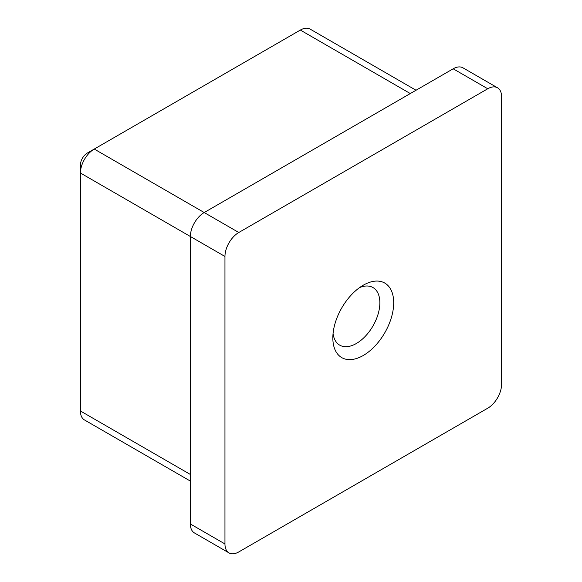<?xml version="1.0" encoding="UTF-8"?>
<svg xmlns="http://www.w3.org/2000/svg" width="582" height="582" viewBox="0 0 582 582"><rect width="100%" height="100%" fill="white"/><g stroke="black" fill="none" stroke-linecap="round" stroke-linejoin="round"><path stroke-width="0.87" d="M363.27 285.209L363.27 285.209A43.032 24.844 -60 0 1 393.701 302.778A43.032 24.844 -60 0 1 363.27 355.486A43.032 24.844 -60 0 1 332.839 337.916A43.032 24.844 -60 0 1 363.27 285.209L363.27 285.209M333.064 333.537A33.254 19.199 120 0 0 339.728 345.155A33.254 19.199 120 0 0 356.351 343.504A33.254 19.199 120 0 0 378.074 314.2A33.254 19.199 120 0 0 372.982 287.559A33.254 19.199 120 0 0 359.589 287.595M229.002 552.9L194.424 532.937A19.562 11.291 -60 0 1 190.372 523.982L224.958 543.944A19.562 11.291 120 0 0 229.002 552.9A19.562 11.291 120 0 0 238.787 551.932L487.752 408.193A19.562 11.291 120 0 0 501.582 384.236L501.582 96.75A19.562 11.291 120 0 0 497.537 87.795A19.562 11.291 120 0 0 487.752 88.762L238.787 232.502A19.562 11.291 120 0 0 224.958 256.458L224.958 543.944M224.958 256.458L190.372 236.496L190.372 523.982M416.028 90.246L310.119 29.1A19.562 11.291 120 0 0 300.334 30.068L94.248 149.057A19.562 11.291 120 0 0 80.418 173.014L190.372 236.496A19.562 11.291 -60 0 1 204.209 212.539L238.787 232.502M487.752 88.762L453.174 68.8L204.209 212.539L94.248 149.057L87.329 153.044A9.778 5.645 -60 0 0 80.418 165.026L80.418 410.987A19.562 11.291 120 0 0 84.463 419.942L190.372 481.088M453.174 68.8A19.562 11.291 -60 0 1 462.959 67.832L497.537 87.795M80.418 410.987L190.372 474.468M410.295 93.556L300.334 30.068"/></g></svg>
